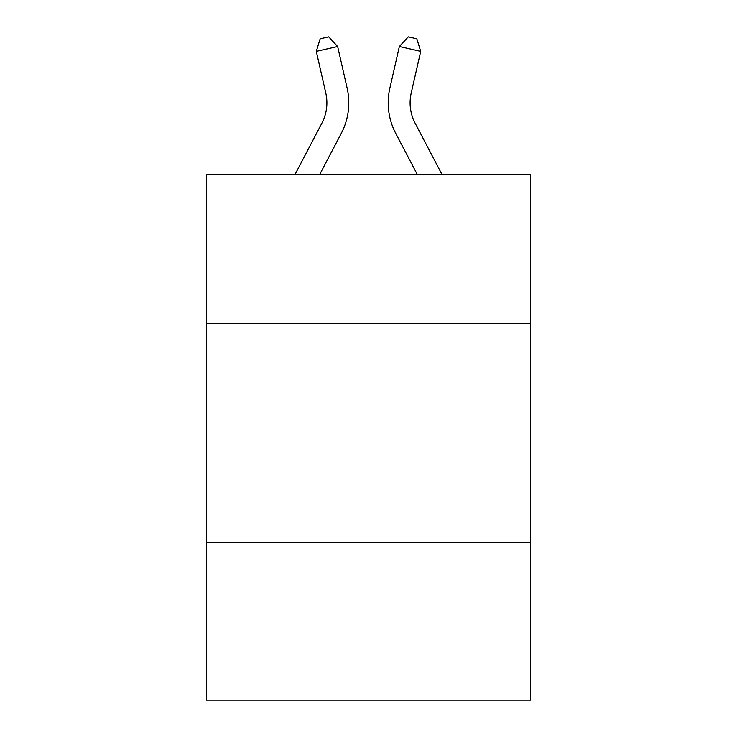 <?xml version="1.0" encoding="UTF-8"?>
<svg xmlns="http://www.w3.org/2000/svg" width="737" height="737" viewBox="0 0 737 737"><rect width="100%" height="100%" fill="white"/><g stroke="black" fill="none" stroke-linecap="round" stroke-linejoin="round"><path stroke-width="1.11" d="M530.529 323.543L530.529 174.651L206.471 174.651L206.471 323.543L530.529 323.543L530.529 700.15L206.471 700.15L206.471 323.543M530.529 542.496L206.471 542.496M321.894 123.153A43.796 43.796 -59.5 0 0 325.8 93.102A43.796 43.796 -59.5 0 1 321.894 123.153A43.796 43.796 -59.5 0 0 325.8 93.102A43.796 43.796 -59.5 0 1 321.894 123.153A43.796 43.796 -59.5 0 0 325.8 93.102A43.796 43.796 -59.5 0 1 321.894 123.153A43.796 43.796 -59.5 0 0 325.8 93.102A43.796 43.796 -59.5 0 1 321.894 123.153A43.796 43.796 -59.5 0 0 325.8 93.102A43.796 43.796 -59.5 0 1 321.894 123.153A43.796 43.796 -59.5 0 0 325.8 93.102A43.796 43.796 -59.5 0 1 321.894 123.153A43.796 43.796 -59.5 0 0 325.8 93.102A43.796 43.796 -59.5 0 1 321.894 123.153A43.796 43.796 -59.5 0 0 325.8 93.102A43.796 43.796 -59.5 0 1 321.894 123.153A43.796 43.796 -59.5 0 0 325.8 93.102A43.796 43.796 -59.5 0 1 321.894 123.153A43.796 43.796 -59.5 0 0 325.8 93.102A43.796 43.796 -59.5 0 1 321.894 123.153A43.796 43.796 -59.5 0 0 325.8 93.102A43.796 43.796 -59.5 0 1 321.894 123.153A43.796 43.796 -59.5 0 0 325.8 93.102A43.796 43.796 -59.5 0 1 321.894 123.153A43.796 43.796 -59.5 0 0 325.8 93.102A43.796 43.796 -59.5 0 1 321.894 123.153A43.796 43.796 -59.5 0 0 325.8 93.102A43.796 43.796 -59.5 0 1 321.894 123.153A43.796 43.796 -59.5 0 0 325.8 93.102A43.796 43.796 -59.5 0 1 321.894 123.153A43.796 43.796 -59.5 0 0 325.8 93.102A43.796 43.796 -59.5 0 1 321.894 123.153A43.796 43.796 -59.5 0 0 325.8 93.102A43.796 43.796 -59.5 0 1 321.894 123.153A43.796 43.796 -59.5 0 0 325.8 93.102A43.796 43.796 -59.5 0 1 321.894 123.153A43.796 43.796 -59.5 0 0 325.8 93.102A43.796 43.796 -59.5 0 1 321.894 123.153A43.796 43.796 -59.5 0 0 325.8 93.102A43.796 43.796 -59.5 0 1 321.894 123.153A43.796 43.796 -59.5 0 0 325.8 93.102A43.796 43.796 -59.5 0 1 321.894 123.153A43.796 43.796 -59.5 0 0 325.8 93.102A43.796 43.796 -59.5 0 1 321.894 123.153A43.796 43.796 -59.5 0 0 325.8 93.102A43.796 43.796 -59.5 0 1 321.894 123.153A43.796 43.796 -59.5 0 0 325.8 93.102A43.796 43.796 -59.5 0 1 321.894 123.153A43.796 43.796 -59.5 0 0 325.8 93.102A43.796 43.796 -59.5 0 1 321.894 123.153A43.796 43.796 -59.5 0 0 325.8 93.102A43.796 43.796 -59.5 0 1 321.894 123.153A43.796 43.796 -59.5 0 0 325.8 93.102A43.796 43.796 -59.5 0 1 321.894 123.153A43.796 43.796 -59.5 0 0 325.8 93.102A43.796 43.796 -59.5 0 1 321.894 123.153A43.796 43.796 -59.5 0 0 325.8 93.102A43.796 43.796 -59.5 0 1 321.894 123.153A43.796 43.796 -59.5 0 0 325.8 93.102A43.796 43.796 -59.5 0 1 321.894 123.153A43.796 43.796 -59.5 0 0 325.8 93.102A43.796 43.796 -59.5 0 1 321.894 123.153L294.92 174.651L321.894 123.153A43.796 43.796 -58.2 0 0 325.8 93.102L316.293 51.36L320.162 38.794L328.702 36.85L337.638 46.495L347.155 88.237A65.685 65.685 120.5 0 1 341.295 133.314L319.637 174.651L341.295 133.314M415.106 123.153A43.796 43.796 59.5 0 1 411.2 93.102A43.796 43.796 59.5 0 0 415.106 123.153A43.796 43.796 59.5 0 1 411.2 93.102A43.796 43.796 59.5 0 0 415.106 123.153A43.796 43.796 59.5 0 1 411.2 93.102A43.796 43.796 59.5 0 0 415.106 123.153A43.796 43.796 59.5 0 1 411.2 93.102A43.796 43.796 59.5 0 0 415.106 123.153A43.796 43.796 59.5 0 1 411.2 93.102A43.796 43.796 59.5 0 0 415.106 123.153A43.796 43.796 59.5 0 1 411.2 93.102A43.796 43.796 59.5 0 0 415.106 123.153A43.796 43.796 59.5 0 1 411.2 93.102A43.796 43.796 59.5 0 0 415.106 123.153A43.796 43.796 59.5 0 1 411.2 93.102A43.796 43.796 59.5 0 0 415.106 123.153A43.796 43.796 59.5 0 1 411.2 93.102A43.796 43.796 59.5 0 0 415.106 123.153A43.796 43.796 59.5 0 1 411.2 93.102A43.796 43.796 59.5 0 0 415.106 123.153A43.796 43.796 59.5 0 1 411.2 93.102A43.796 43.796 59.5 0 0 415.106 123.153A43.796 43.796 59.5 0 1 411.2 93.102A43.796 43.796 59.5 0 0 415.106 123.153A43.796 43.796 59.5 0 1 411.2 93.102A43.796 43.796 59.5 0 0 415.106 123.153A43.796 43.796 59.5 0 1 411.2 93.102A43.796 43.796 59.5 0 0 415.106 123.153A43.796 43.796 59.5 0 1 411.2 93.102A43.796 43.796 59.5 0 0 415.106 123.153A43.796 43.796 59.5 0 1 411.2 93.102A43.796 43.796 59.5 0 0 415.106 123.153A43.796 43.796 59.5 0 1 411.2 93.102A43.796 43.796 59.5 0 0 415.106 123.153A43.796 43.796 59.5 0 1 411.2 93.102A43.796 43.796 59.5 0 0 415.106 123.153A43.796 43.796 59.5 0 1 411.2 93.102A43.796 43.796 59.5 0 0 415.106 123.153A43.796 43.796 59.5 0 1 411.2 93.102A43.796 43.796 59.5 0 0 415.106 123.153A43.796 43.796 59.5 0 1 411.2 93.102A43.796 43.796 59.5 0 0 415.106 123.153A43.796 43.796 59.5 0 1 411.2 93.102A43.796 43.796 59.5 0 0 415.106 123.153A43.796 43.796 59.5 0 1 411.2 93.102A43.796 43.796 59.5 0 0 415.106 123.153A43.796 43.796 59.5 0 1 411.2 93.102A43.796 43.796 59.5 0 0 415.106 123.153A43.796 43.796 59.5 0 1 411.2 93.102A43.796 43.796 59.5 0 0 415.106 123.153A43.796 43.796 59.5 0 1 411.2 93.102A43.796 43.796 59.5 0 0 415.106 123.153A43.796 43.796 59.5 0 1 411.2 93.102A43.796 43.796 59.5 0 0 415.106 123.153A43.796 43.796 59.5 0 1 411.2 93.102A43.796 43.796 59.5 0 0 415.106 123.153A43.796 43.796 59.5 0 1 411.2 93.102A43.796 43.796 59.5 0 0 415.106 123.153A43.796 43.796 59.5 0 1 411.2 93.102A43.796 43.796 59.5 0 0 415.106 123.153A43.796 43.796 59.5 0 1 411.2 93.102A43.796 43.796 59.5 0 0 415.106 123.153L442.08 174.651L415.106 123.153A43.796 43.796 58.2 0 1 411.2 93.102L420.707 51.36L399.362 46.495L389.845 88.237A65.685 65.685 -120.5 0 0 395.705 133.314L417.363 174.651L395.705 133.314M337.638 46.495L347.155 88.237L337.638 46.495L347.155 88.237L337.638 46.495L347.155 88.237L337.638 46.495L347.155 88.237L337.638 46.495L347.155 88.237L337.638 46.495L347.155 88.237L337.638 46.495L347.155 88.237L337.638 46.495L347.155 88.237L337.638 46.495L347.155 88.237L337.638 46.495L347.155 88.237L337.638 46.495L347.155 88.237L337.638 46.495L347.155 88.237L337.638 46.495L347.155 88.237L337.638 46.495L347.155 88.237L337.638 46.495L347.155 88.237L337.638 46.495L347.155 88.237L337.638 46.495L347.155 88.237L337.638 46.495L347.155 88.237L337.638 46.495L347.155 88.237L337.638 46.495L347.155 88.237L337.638 46.495L347.155 88.237L337.638 46.495L347.155 88.237L337.638 46.495L347.155 88.237L337.638 46.495L347.155 88.237L337.638 46.495L347.155 88.237L337.638 46.495L347.155 88.237L337.638 46.495L347.155 88.237L337.638 46.495L347.155 88.237L337.638 46.495L347.155 88.237L337.638 46.495L347.155 88.237L337.638 46.495L347.155 88.237L337.638 46.495L316.293 51.36M399.362 46.495L389.845 88.237L399.362 46.495L389.845 88.237L399.362 46.495L389.845 88.237L399.362 46.495L389.845 88.237L399.362 46.495L389.845 88.237L399.362 46.495L389.845 88.237L399.362 46.495L389.845 88.237L399.362 46.495L389.845 88.237L399.362 46.495L389.845 88.237L399.362 46.495L389.845 88.237L399.362 46.495L389.845 88.237L399.362 46.495L389.845 88.237L399.362 46.495L389.845 88.237L399.362 46.495L389.845 88.237L399.362 46.495L389.845 88.237L399.362 46.495L389.845 88.237L399.362 46.495L389.845 88.237L399.362 46.495L389.845 88.237L399.362 46.495L389.845 88.237L399.362 46.495L389.845 88.237L399.362 46.495L389.845 88.237L399.362 46.495L389.845 88.237L399.362 46.495L389.845 88.237L399.362 46.495L389.845 88.237L399.362 46.495L389.845 88.237L399.362 46.495L389.845 88.237L399.362 46.495L389.845 88.237L399.362 46.495L389.845 88.237L399.362 46.495L389.845 88.237L399.362 46.495L389.845 88.237L399.362 46.495L389.845 88.237L399.362 46.495L408.298 36.85L416.838 38.794L420.707 51.36"/></g></svg>
